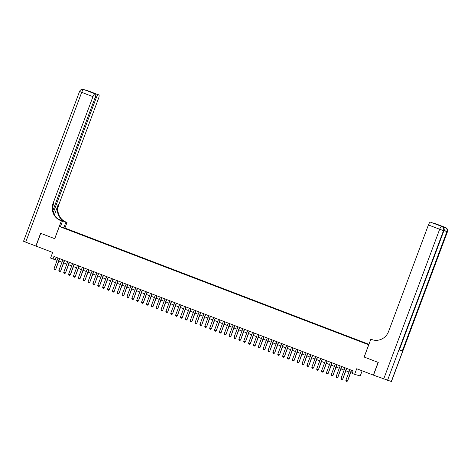 <?xml version="1.0" encoding="UTF-8"?>
<svg xmlns="http://www.w3.org/2000/svg" width="471" height="471" viewBox="0 0 471 471"><rect width="100%" height="100%" fill="white"/><g stroke="black" fill="none" stroke-linecap="round" stroke-linejoin="round"><path stroke-width="0.71" d="M63.597 228.064L65.716 228.812L63.597 228.064M368.934 344.33L64.957 228.064L59.328 226.469L368.752 344.813M362.14 370.824L360.227 375.94L354.598 374.345L352.167 373.415L353.12 370.871L53.959 256.448L53.005 258.991L57.115 260.339M59.328 226.469L54.754 238.697L40.771 233.351L36.008 246.086L52.67 252.462L50.574 258.061L53.005 258.991M373.503 375.157L356.694 368.74L354.598 374.345M391.301 381.51L447.45 231.738L391.442 381.539L373.503 375.169L378.26 362.435L364.183 357.047L378.119 362.376L373.356 375.116M366.685 343.895L363.565 342.758L366.656 343.971M68.277 229.83L368.817 344.637M68.283 229.73L62.931 227.681L71.663 230.684L368.881 344.472M364.13 357.03L368.705 344.801M58.84 260.999L61.984 262.2M63.703 262.859L66.847 264.06M68.572 264.72L71.71 265.921M73.435 266.58L76.573 267.781M78.298 268.441L81.436 269.642M83.161 270.301L86.305 271.502M88.03 272.161L91.168 273.363M92.893 274.022L96.031 275.223M97.756 275.882L100.894 277.083M102.619 277.743L105.763 278.944M107.482 279.603L110.626 280.804M112.351 281.464L115.489 282.665M117.214 283.324L120.352 284.525M122.077 285.185L125.221 286.386M126.94 287.045L130.084 288.246M131.809 288.906L134.947 290.107M136.672 290.766L139.81 291.967M141.536 292.626L144.674 293.827M146.399 294.487L149.542 295.688M151.268 296.347L154.406 297.548M156.131 298.208L159.269 299.409M160.994 300.068L164.132 301.269M165.857 301.929L169.001 303.13M170.72 303.789L173.864 304.99M175.589 305.65L178.727 306.851M180.452 307.51L183.59 308.711M185.315 309.37L188.453 310.572M190.178 311.231L193.322 312.432M195.047 313.091L198.185 314.292M199.91 314.952L203.048 316.153M204.773 316.818L207.911 318.013M209.636 318.679L212.78 319.88M214.499 320.539L217.643 321.74M219.368 322.399L222.506 323.601M224.231 324.26L227.369 325.461M229.094 326.12L232.238 327.321M233.957 327.981L237.101 329.182M238.826 329.841L241.964 331.042M243.69 331.702L246.828 332.903M248.553 333.562L251.691 334.763M253.416 335.423L256.56 336.624M258.285 337.283L261.423 338.484M263.148 339.144L266.286 340.345M268.011 341.004L271.149 342.205M272.874 342.864L276.018 344.065M277.737 344.725L280.881 345.926M282.606 346.585L285.744 347.786M287.469 348.446L290.607 349.647M292.332 350.306L295.47 351.507M297.195 352.167L300.339 353.368M302.064 354.027L305.202 355.228M306.927 355.888L310.065 357.089M311.79 357.748L314.928 358.949M316.653 359.608L319.797 360.81M321.516 361.469L324.66 362.67M326.385 363.329L329.523 364.53M331.248 365.19L334.386 366.391M336.111 367.05L339.255 368.251M340.975 368.911L344.118 370.112M345.844 370.771L348.982 371.972M350.707 372.632L352.237 373.22M56.167 257.29L55.29 259.639M71.515 231.073L71.663 230.684M351.319 370.182L347.592 380.957L346.821 381.439L346.091 381.157L345.861 380.321L349.859 369.623M351.584 370.283L347.592 380.957M345.861 380.321L347.315 380.88L346.821 381.439M443.588 227.681A3.268 0.948 -69.1 0 1 444.424 227.152L441.38 226.292A3.268 0.948 -69.1 0 1 441.404 226.298A3.268 0.948 -69.1 0 1 441.427 226.31M364.183 357.047L370.848 339.214L373.197 340.003M370.848 339.214L371.672 339.526A13.606 13.017 -74.2 0 0 372.732 339.879A13.606 13.017 -74.2 0 0 388.599 331.443L428.416 224.955A3.268 0.948 -69.1 0 1 430.47 222.153L441.38 226.292M438.213 225.073L430.47 222.153M399.308 349.971L443.888 230.743L399.308 349.971L402.352 350.83L399.508 349.829M433.402 223.23A3.268 0.948 -69.1 0 1 433.826 223.107L441.121 225.897M444.424 227.152L433.826 223.107M371.672 339.526L372.225 339.685A13.606 13.017 -74.2 0 0 373.008 339.956M84.868 89.932L84.138 89.655A3.268 0.948 -69.1 0 1 84.162 89.661L87.565 90.626A3.268 0.948 -69.1 0 1 87.588 90.632A3.268 0.948 -69.1 0 1 87.606 90.644M84.185 89.673A3.268 0.948 -69.1 0 0 84.162 89.661A3.268 3.268 0 0 0 83.885 89.572A3.268 3.126 -74.2 0 1 84.138 89.655L95.018 93.853A3.268 0.948 110.9 0 0 92.964 96.649L81.701 92.345L25.693 242.141L35.861 246.033L40.624 233.292L54.76 238.691M63.803 227.74L65.905 222.129L58.41 219.262M65.905 222.129L67.006 222.442L66.175 222.124A13.606 13.017 105.8 0 1 58.781 204.738L98.592 98.245A3.268 0.948 110.9 0 0 98.845 94.936A3.268 0.948 110.9 0 0 98.822 94.93L87.565 90.626A3.268 3.126 -74.2 0 0 87.312 90.538A3.268 3.268 0 0 1 87.588 90.632L98.845 94.936M58.239 219.145L65.628 221.971A13.606 13.017 105.8 0 1 58.233 204.579L54.424 214.77M54.707 238.679L61.371 220.846L60.547 220.528A13.606 13.017 105.8 0 1 53.146 203.142L92.964 96.649M61.371 220.846L60.053 220.234M52.958 210.378L95.236 97.297A3.268 0.948 110.9 0 0 95.489 93.988L88.171 91.191L98.822 94.93M98.374 94.806A3.268 0.948 110.9 0 0 96.319 97.603L95.272 97.203M53.411 212.362L96.319 97.603M25.693 242.141L23.55 241.258L79.558 91.462L81.701 92.345A3.268 0.948 -69.1 0 1 83.756 89.549A3.268 3.126 105.8 0 0 83.502 89.461A3.268 3.268 0 0 0 79.558 91.462M60.382 226.769L62.478 221.158M64.91 228.052L67.006 222.442M95.489 93.988A3.268 0.948 110.9 0 0 95.466 93.982L88.171 91.191M95.018 93.853L95.466 93.982M60.547 220.528L61.095 220.687A13.606 13.017 105.8 0 1 53.694 203.295L53.146 203.142M91.08 92.016L91.409 92.428M346.456 368.322L342.729 379.096L341.958 379.579L341.228 379.296L340.992 378.46L344.996 367.763M346.721 368.422L342.729 379.096M340.992 378.46L342.452 379.02L341.958 379.579M341.593 366.462L337.866 377.236L337.089 377.718L336.359 377.436L336.129 376.6L340.133 365.902M341.858 366.562L337.866 377.236M336.129 376.6L337.589 377.159L337.089 377.718M336.724 364.601L332.997 375.375L332.226 375.858L331.496 375.575L331.266 374.739L335.264 364.042M336.989 364.701L332.997 375.375M331.266 374.739L332.726 375.299L332.226 375.858M331.861 362.741L328.134 373.515L327.41 374.009L326.633 373.715L326.403 372.879L330.401 362.181M332.126 362.841L328.134 373.515M326.403 372.879L327.863 373.438L327.363 373.992M326.998 360.88L323.271 371.654L322.541 372.149L321.77 371.855L321.534 371.018L325.538 360.321M327.263 360.98L323.271 371.654M321.534 371.018L322.994 371.578L322.5 372.131M322.135 359.02L318.408 369.794L317.678 370.288L316.901 369.994L316.671 369.158L320.674 358.46M322.399 359.12L318.408 369.794M316.671 369.158L318.131 369.717L317.631 370.271M317.266 357.159L313.539 367.933L312.815 368.428L312.038 368.134L311.808 367.298L315.811 356.6M317.531 357.259L313.539 367.933M311.808 367.298L313.268 367.857L312.768 368.41M312.403 355.299L308.676 366.073L307.952 366.568L307.174 366.273L306.945 365.437L310.942 354.74M312.667 355.399L308.676 366.073M306.945 365.437L308.405 365.996L307.904 366.55M307.539 353.438L303.813 364.213L303.088 364.707L302.311 364.413L302.082 363.577L306.079 352.879M307.804 353.538L303.813 364.213M302.082 363.577L303.536 364.136L303.041 364.689M302.676 351.578L298.95 362.352L298.22 362.847L297.448 362.552L297.213 361.716L301.216 351.019M302.941 351.678L298.95 362.352M297.213 361.716L298.673 362.276L298.178 362.829M297.813 349.712L294.081 360.492L293.356 360.986L292.579 360.692L292.35 359.856L296.353 349.158M298.078 349.818L294.081 360.492M292.35 359.856L293.81 360.415L293.309 360.969M292.944 347.851L289.218 358.631L288.446 359.108L287.716 358.831L287.487 357.995L291.484 347.298M293.209 347.957L289.218 358.631M287.487 357.995L288.947 358.555L288.446 359.108M288.081 345.991L284.354 356.771L283.63 357.265L282.853 356.971L282.624 356.135L286.621 345.437M288.346 346.097L284.354 356.771M282.624 356.135L284.078 356.694L283.583 357.248M283.218 344.13L279.491 354.91L278.761 355.405L277.99 355.11L277.755 354.274L281.758 343.577M283.483 344.236L279.491 354.91M277.755 354.274L279.215 354.834L278.72 355.387M278.355 342.27L274.628 353.05L273.851 353.527L273.121 353.25L272.892 352.414L276.895 341.716M278.62 342.376L274.628 353.05M272.892 352.414L274.352 352.973L273.851 353.527M273.486 340.409L269.759 351.189L269.035 351.684L268.258 351.39L268.028 350.554L272.032 339.856M273.751 340.515L269.759 351.189M268.028 350.554L269.489 351.113L268.988 351.666M268.623 338.549L264.896 349.329L264.125 349.806L263.395 349.529L263.165 348.693L267.163 337.995M268.888 338.655L264.896 349.329M263.165 348.693L264.625 349.252L264.125 349.806M263.76 336.688L260.033 347.468L259.303 347.963L258.532 347.669L258.296 346.833L262.3 336.135M264.025 336.794L260.033 347.468M258.296 346.833L259.757 347.392L259.262 347.945M258.897 334.828L255.17 345.608L254.393 346.085L253.669 345.808L253.433 344.972L257.437 334.275M259.162 334.934L255.17 345.608M253.433 344.972L254.893 345.531L254.393 346.085M254.028 332.968L250.301 343.748L249.577 344.236L248.8 343.948L248.57 343.112L252.574 332.414M254.293 333.074L250.301 343.748M248.57 343.112L250.03 343.671L249.53 344.224M249.165 331.107L245.438 341.887L244.667 342.364L243.937 342.087L243.707 341.251L247.705 330.554M249.43 331.213L245.438 341.887M243.707 341.251L245.167 341.811L244.667 342.364M244.302 329.247L240.575 340.027L239.851 340.515L239.074 340.227L238.844 339.391L242.842 328.693M244.567 329.353L240.575 340.027M238.844 339.391L240.298 339.95L239.804 340.504M239.439 327.386L235.712 338.166L234.941 338.643L234.211 338.366L233.975 337.53L237.979 326.833M239.704 327.492L235.712 338.166M233.975 337.53L235.435 338.09L234.941 338.643M234.576 325.526L230.849 336.306L230.072 336.783L229.342 336.506L229.112 335.67L233.116 324.972M234.841 325.632L230.849 336.306M229.112 335.67L230.572 336.229L230.072 336.783M229.707 323.665L225.98 334.445L225.209 334.922L224.479 334.645L224.249 333.809L228.247 323.112M229.972 323.771L225.98 334.445M224.249 333.809L225.709 334.369L225.209 334.922M224.844 321.805L221.117 332.585L220.393 333.074L219.616 332.785L219.386 331.949L223.384 321.251M225.109 321.911L221.117 332.585M219.386 331.949L220.846 332.508L220.346 333.062M219.981 319.944L216.254 330.724L215.524 331.213L214.752 330.925L214.517 330.089L218.52 319.385M220.245 320.05L216.254 330.724M214.517 330.089L215.977 330.648L215.482 331.201M215.117 318.084L211.391 328.864L210.661 329.353L209.889 329.064L209.654 328.228L213.657 317.525M215.382 318.19L211.391 328.864M209.654 328.228L211.114 328.787L210.614 329.341M210.249 316.224L206.522 327.004L205.798 327.492L205.02 327.204L204.791 326.368L208.794 315.664M210.513 316.324L206.522 327.004M204.791 326.368L206.251 326.927L205.75 327.48M205.385 314.363L201.659 325.143L200.934 325.632L200.157 325.343L199.928 324.507L203.925 313.804M205.65 314.463L201.659 325.143M199.928 324.507L201.388 325.067L200.887 325.62M200.522 312.503L196.796 323.283L196.071 323.771L195.294 323.483L195.065 322.647L199.062 311.943M200.787 312.603L196.796 323.283M195.065 322.647L196.519 323.206L196.024 323.76M195.659 310.642L191.933 321.422L191.202 321.911L190.431 321.622L190.196 320.786L194.199 310.083M195.924 310.742L191.933 321.422M190.196 320.786L191.656 321.346L191.161 321.899M190.796 308.782L187.064 319.562L186.339 320.05L185.562 319.762L185.333 318.926L189.336 308.222M191.061 308.882L187.064 319.562M185.333 318.926L186.793 319.485L186.292 320.039M185.927 306.921L182.2 317.701L181.476 318.19L180.699 317.901L180.47 317.065L184.467 306.362M186.192 307.021L182.2 317.701M180.47 317.065L181.93 317.625L181.429 318.178M181.064 305.061L177.337 315.841L176.613 316.329L175.836 316.041L175.606 315.205L179.604 304.502M181.329 305.161L177.337 315.841M175.606 315.205L177.061 315.764L176.566 316.318M176.201 303.2L172.474 313.98L171.744 314.469L170.973 314.181L170.738 313.345L174.741 302.641M176.466 303.3L172.474 313.98M170.738 313.345L172.198 313.904L171.703 314.457M171.338 301.34L167.611 312.12L166.881 312.609L166.104 312.32L165.874 311.484L169.878 300.781M171.603 301.44L167.611 312.12M165.874 311.484L167.335 312.043L166.834 312.597M166.469 299.479L162.742 310.259L162.018 310.748L161.241 310.46L161.011 309.624L165.015 298.92M166.734 299.58L162.742 310.259M161.011 309.624L162.471 310.183L161.971 310.736M161.606 297.619L157.879 308.399L157.155 308.888L156.378 308.599L156.148 307.763L160.146 297.06M161.871 297.719L157.879 308.399M156.148 307.763L157.608 308.322L157.108 308.876M156.743 295.759L153.016 306.539L152.286 307.027L151.515 306.739L151.279 305.903L155.283 295.199M157.008 295.859L153.016 306.539M151.279 305.903L152.739 306.462L152.245 307.015M151.88 293.898L148.153 304.678L147.423 305.167L146.652 304.878L146.416 304.042L150.42 293.339M152.145 293.998L148.153 304.678M146.416 304.042L147.876 304.602L147.376 305.155M147.011 292.038L143.284 302.818L142.56 303.306L141.783 303.018L141.553 302.182L145.557 291.478M147.282 292.138L143.284 302.818M141.553 302.182L143.013 302.741L142.513 303.295M142.148 290.177L138.421 300.957L137.697 301.446L136.92 301.157L136.69 300.321L140.688 289.618M142.413 290.277L138.421 300.957M136.69 300.321L138.15 300.881L137.65 301.434M137.285 288.317L133.558 299.097L132.834 299.585L132.057 299.297L131.827 298.461L135.825 287.757M137.55 288.417L133.558 299.097M131.827 298.461L133.281 299.02L132.787 299.574M132.422 286.456L128.695 297.236L127.965 297.725L127.194 297.436L126.958 296.6L130.962 285.897M132.687 286.556L128.695 297.236M126.958 296.6L128.418 297.16L127.924 297.713M127.559 284.596L123.832 295.376L123.102 295.865L122.325 295.576L122.095 294.74L126.098 284.037M127.824 284.696L123.832 295.376M122.095 294.74L123.555 295.299L123.055 295.853M122.69 282.735L118.963 293.515L118.239 294.004L117.462 293.716L117.232 292.88L121.23 282.176M122.955 282.835L118.963 293.515M117.232 292.88L118.692 293.439L118.192 293.992M117.827 280.875L114.1 291.655L113.376 292.144L112.598 291.855L112.369 291.019L116.366 280.316M118.091 280.975L114.1 291.655M112.369 291.019L113.829 291.578L113.328 292.132M112.963 279.015L109.237 289.795L108.507 290.283L107.735 289.995L107.5 289.159L111.503 278.455M113.228 279.115L109.237 289.795M107.5 289.159L108.96 289.718L108.465 290.271M108.1 277.154L104.374 287.934L103.644 288.423L102.872 288.134L102.637 287.298L106.64 276.595M108.365 277.254L104.374 287.934M102.637 287.298L104.097 287.858L103.596 288.411M103.231 275.294L99.505 286.074L98.78 286.562L98.003 286.274L97.774 285.438L101.777 274.734M103.496 275.394L99.505 286.074M97.774 285.438L99.234 285.997L98.733 286.551M98.368 273.433L94.642 284.213L93.917 284.702L93.14 284.413L92.911 283.577L96.908 272.874M98.633 273.533L94.642 284.213M92.911 283.577L94.371 284.137L93.87 284.69M93.505 271.573L89.778 282.353L89.007 282.83L88.277 282.547L88.048 281.717L92.045 271.013M93.77 271.673L89.778 282.353M88.048 281.717L89.502 282.276L89.007 282.83M88.642 269.712L84.915 280.492L84.144 280.969L83.414 280.687L83.179 279.856L87.182 269.153M88.907 269.812L84.915 280.492M83.179 279.856L84.639 280.416L84.144 280.969M83.779 267.852L80.046 278.632L79.275 279.109L78.545 278.826L78.316 277.996L82.319 267.293M84.044 267.952L80.046 278.632M78.316 277.996L79.776 278.555L79.275 279.109M78.91 265.991L75.183 276.771L74.412 277.248L73.682 276.966L73.452 276.136L77.45 265.432M79.175 266.091L75.183 276.771M73.452 276.136L74.913 276.695L74.412 277.248M74.047 264.131L70.32 274.911L69.549 275.388L68.819 275.105L68.589 274.275L72.587 263.572M74.312 264.231L70.32 274.911M68.589 274.275L70.044 274.834L69.549 275.388M69.184 262.27L65.457 273.05L64.686 273.527L63.956 273.245L63.72 272.415L67.724 261.711M69.449 262.371L65.457 273.05M63.72 272.415L65.181 272.974L64.686 273.527M64.321 260.41L60.594 271.19L59.817 271.667L59.087 271.384L58.857 270.554L62.861 259.851M64.586 260.51L60.594 271.19M58.857 270.554L60.317 271.113L59.817 271.667M59.452 258.55L55.725 269.33L54.954 269.806L54.224 269.524L53.994 268.694L57.998 257.99M59.717 258.65L55.725 269.33M53.994 268.694L55.454 269.253L54.954 269.806M434.297 223.242L445.56 227.546A3.268 0.948 110.9 0 0 445.537 227.54A3.268 3.126 -74.2 0 1 447.309 231.714L446.932 231.602L402.352 350.83M442.163 226.592A3.268 0.948 110.9 0 0 442.134 226.58A3.268 3.126 -74.2 0 1 443.888 230.743L443.505 230.637L387.498 380.433M383.665 379.061L439.673 229.259L428.416 224.955M441.88 229.883L444.023 230.772A3.268 3.268 0 0 0 442.134 226.58A3.268 0.948 110.9 0 0 442.11 226.569L441.404 226.298M439.673 229.259L443.505 230.637A3.268 3.126 105.8 0 0 441.727 226.463A3.268 0.948 110.9 0 0 439.673 229.259M445.56 227.546A3.268 3.268 0 0 1 447.45 231.738L445.307 230.855M444.082 230.602L446.932 231.602A3.268 3.126 105.8 0 0 445.154 227.434A3.268 0.948 110.9 0 0 443.994 228.406M65.628 221.971L66.175 222.124M58.233 204.579L58.781 204.738M86.97 90.526A3.268 0.948 -69.1 0 1 87.182 90.514A3.268 3.126 105.8 0 0 86.929 90.432A3.268 3.268 0 0 0 86.211 90.314M430.941 222.288L438.183 225.061M86.929 90.432L87.312 90.538M83.502 89.461L83.885 89.572"/></g></svg>
